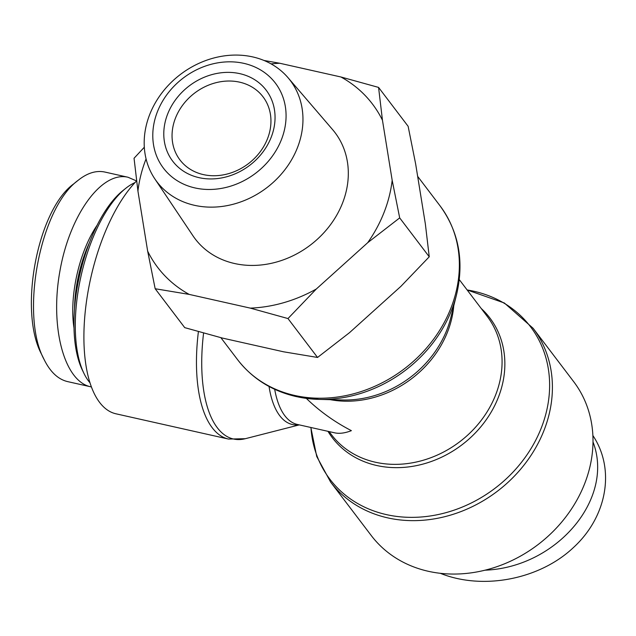 <?xml version="1.0" encoding="UTF-8"?>
<svg xmlns="http://www.w3.org/2000/svg" width="636" height="636" viewBox="0 0 636 636"><rect width="100%" height="100%" fill="white"/><g stroke="black" fill="none" stroke-linecap="round" stroke-linejoin="round"><path stroke-width="0.95" d="M198.408 331.563A127.136 54.33 102.7 0 0 212.193 427.702A127.136 54.33 102.7 0 0 228.507 439.063L115.951 413.798A127.136 54.33 -77.3 0 1 99.637 402.429A127.136 54.33 -77.3 0 1 87.641 293.927A127.136 54.33 -77.3 0 1 136.621 180.886M428.306 571.287A127.136 108.144 142.8 0 1 371.249 535.528L330.656 482.12A127.136 108.144 -37.2 0 0 387.714 517.871A127.136 108.144 -37.2 0 0 525.137 463.628A127.136 108.144 -37.2 0 0 533.095 328.263L573.688 381.672A127.136 108.144 142.8 0 1 565.73 517.044A127.136 108.144 142.8 0 1 428.306 571.287M274.688 389.304A97.793 41.793 -77.3 0 0 297.386 424.458L334.711 432.838C339.417 433.871 344.974 433.148 351.382 430.659C334.671 422.018 319.646 411.269 306.329 398.39M90.026 382.84A107.579 45.975 -77.3 0 1 88.603 381.091A107.579 45.975 -77.3 0 1 84 373.483A107.579 45.975 -77.3 0 1 81.114 275.674A107.579 45.975 -77.3 0 1 125.531 188.495A107.579 45.975 -77.3 0 1 134.975 182.604M125.531 188.495L122.669 190.792A104.32 44.584 102.7 0 0 79.595 275.34A104.32 44.584 102.7 0 0 82.402 370.176L84 373.483M78.125 180.33L73.577 183.979C37.564 209.991 18.277 310.583 41.491 354.133L44.059 359.42C19.772 314.669 40.06 207.805 78.125 180.33C87.323 172.952 96.282 170.202 104.996 172.078L127.995 177.245C101.673 170.893 69.761 214.817 59.943 270.912C49.735 326.928 64.109 381.242 90.582 386.76L91.433 386.934M90.59 386.76L67.583 381.6C58.083 379.334 50.236 371.949 44.059 359.42M136.565 180.942L128.003 177.245M74.523 309.104A76.28 32.603 -77.3 0 1 86.178 250.33A76.28 32.603 -77.3 0 1 89.445 242.642M97.125 225.208A77.584 33.159 102.7 0 0 84.612 249.527A77.584 33.159 102.7 0 0 74.014 328.144M592.863 435.501C615.704 469.543 606.816 517.012 573.433 547.548C539.757 579.428 482.867 590.502 440.327 573.306M485.03 570.19C556.874 567.392 614.837 498.529 592.99 441.917M190.713 96.322A52.16 44.369 142.8 0 1 263.026 96.823A52.16 44.369 142.8 0 1 248.342 163.706A52.16 44.369 142.8 0 1 179.972 159.938A52.16 44.369 142.8 0 1 190.713 96.322M184.79 89.581A58.679 49.91 -37.2 0 0 199.044 177.659A58.679 49.91 -37.2 0 0 274.442 109.71A58.679 49.91 -37.2 0 0 184.79 89.581M271.572 78.657A70.286 59.792 142.8 0 1 229.286 186.563A70.286 59.792 142.8 0 1 157.418 111.729A70.286 59.792 142.8 0 1 271.572 78.657M189.202 294.404L155.168 288.736L147.655 251.141A134.919 114.766 -37.2 0 0 189.202 294.404L250.33 308.126A134.919 114.766 -37.2 0 0 316.315 289.006L287.981 318.557L250.33 308.126M399.686 217.894L367.727 242.674A134.919 114.766 -37.2 0 0 392.174 180.298L399.686 217.894L429.244 256.793L425.357 223.959L415.642 163.905L408.129 126.31L378.571 87.41L382.459 120.244A134.919 114.766 -37.2 0 0 340.912 76.98L378.571 87.41M146.073 158.881A134.919 114.766 -37.2 0 0 137.933 191.086L134.045 158.261L144.316 147.234M264.043 60.476L279.784 63.258A134.919 114.766 -37.2 0 0 271.079 63.878M279.784 63.258L340.912 76.98M147.655 251.141L137.933 191.086M367.727 242.674L316.315 289.006M382.459 120.244L392.174 180.298M287.973 77.632L332.596 129.617A87.816 74.698 142.8 0 1 310.257 245.162A87.816 74.698 142.8 0 1 192.939 235.749L154.81 178.843A83.737 71.232 -37.2 0 0 266.667 187.819A83.737 71.232 -37.2 0 0 287.973 77.632A83.737 71.232 -37.2 0 0 285.691 75.127A83.737 71.232 -37.2 0 0 178.899 75.62A83.737 71.232 -37.2 0 0 154.81 178.843M155.168 288.736L184.726 327.635L222.385 338.066L283.513 351.788L317.547 357.456L349.506 332.668L400.911 286.343L429.244 256.793M317.547 357.456L287.981 318.557M299.302 424.888L245.289 438.705A125.984 53.837 -77.3 0 1 217.313 427.742A125.984 53.837 -77.3 0 1 203.592 333.01M269.044 386.473A98.946 42.286 102.7 0 0 279.721 415.674A98.946 42.286 102.7 0 0 298.936 424.808M533.095 328.263L504.34 302.982L467.134 289.968A125.984 107.166 142.8 0 1 542.58 424.522A125.984 107.166 142.8 0 1 386.41 514.611A125.984 107.166 142.8 0 1 310.948 427.503M327.977 431.327A98.946 84.167 -37.2 0 0 376.687 465.496A98.946 84.167 -37.2 0 0 487.955 417.24A98.946 84.167 -37.2 0 0 481.182 308.444M330.251 399.67A97.793 83.189 -37.2 0 0 453.762 305.805M456.505 294.873L450.733 317.905A98.946 84.167 142.8 0 1 342.725 399.988L318.986 399.384A125.984 107.166 -37.2 0 0 456.505 294.873C464.367 261.46 458.882 231.782 440.048 205.841A127.136 108.144 142.8 0 1 432.098 341.206A127.136 108.144 142.8 0 1 294.675 395.449A127.136 108.144 142.8 0 1 237.61 359.698C252.325 378.643 271.906 390.949 296.344 396.618L318.986 399.384A125.984 107.166 -37.2 0 1 296.774 396.673M459.295 279.641L487.216 316.378A97.793 83.189 142.8 0 1 459.685 441.789A97.793 83.189 142.8 0 1 331.491 434.73L329.098 431.582M245.289 438.705L228.507 439.063M310.845 427.479L316.744 456.529L330.656 482.12M440.048 205.841L417.661 176.371M237.61 359.698L220.875 337.676"/></g></svg>
